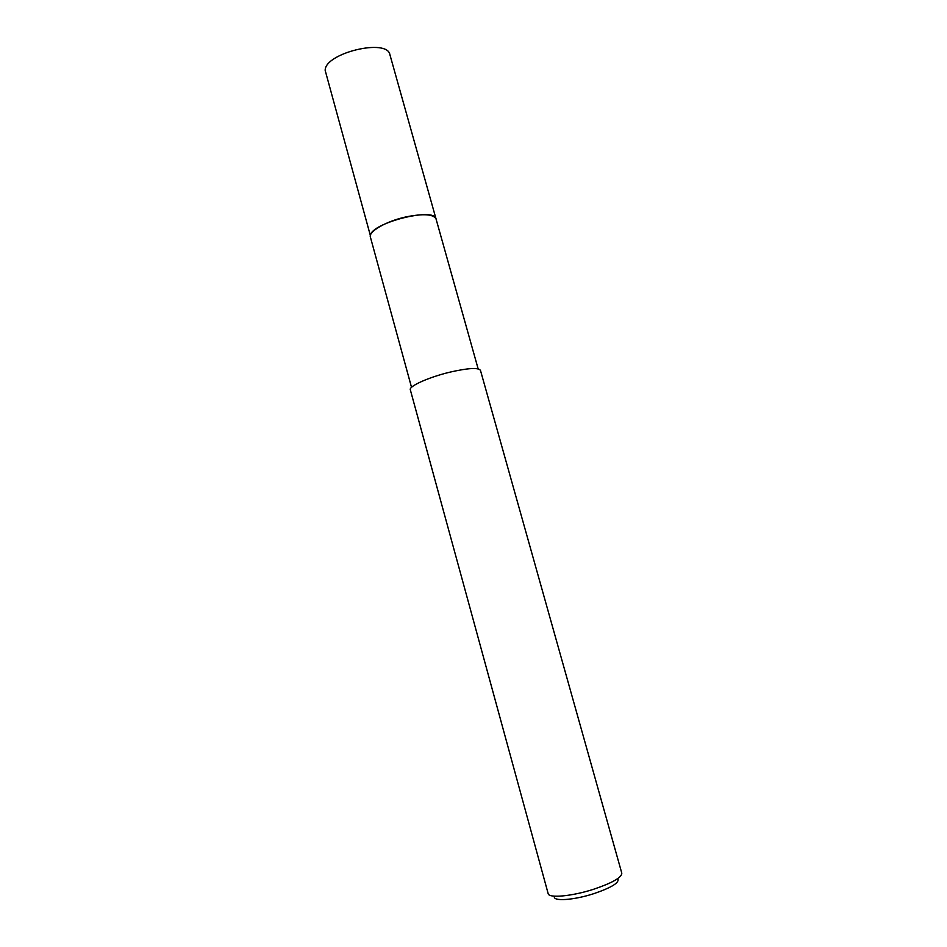 <?xml version="1.0" encoding="UTF-8"?>
<svg xmlns="http://www.w3.org/2000/svg" width="947" height="947" viewBox="0 0 947 947"><rect width="100%" height="100%" fill="white"/><g stroke="black" fill="none" stroke-linecap="round" stroke-linejoin="round"><path stroke-width="1.42" d="M370.478 237.377L370.395 237.129C368.194 231.542 386.601 220.994 406.523 216.804C423.652 213.489 433.489 214.2 436.046 218.935L436.105 219.183M370.466 237.306C367.827 231.755 386.352 221.03 406.523 216.792C423.925 213.442 433.785 214.211 436.094 219.1M548.159 893.637C548.668 898.431 572.035 896.3 593.805 889.197C612.342 882.9 621.682 877.573 621.812 873.205L480.46 370.348C478.353 367.424 468.209 368.016 450.062 372.124C428.873 377.131 408.607 386.269 410.323 389.797L548.159 893.637M554.469 896.371C552.29 901.627 573.657 900.277 594.041 893.589C611.786 887.469 619.705 882.533 617.811 878.804M436.046 218.923C434.898 206.813 371.153 222.888 370.372 235.543L325.176 70.421C324.62 53.115 387.418 37.951 389.915 54.701L478.152 368.868M370.407 237.129L411.531 387.347"/></g></svg>
